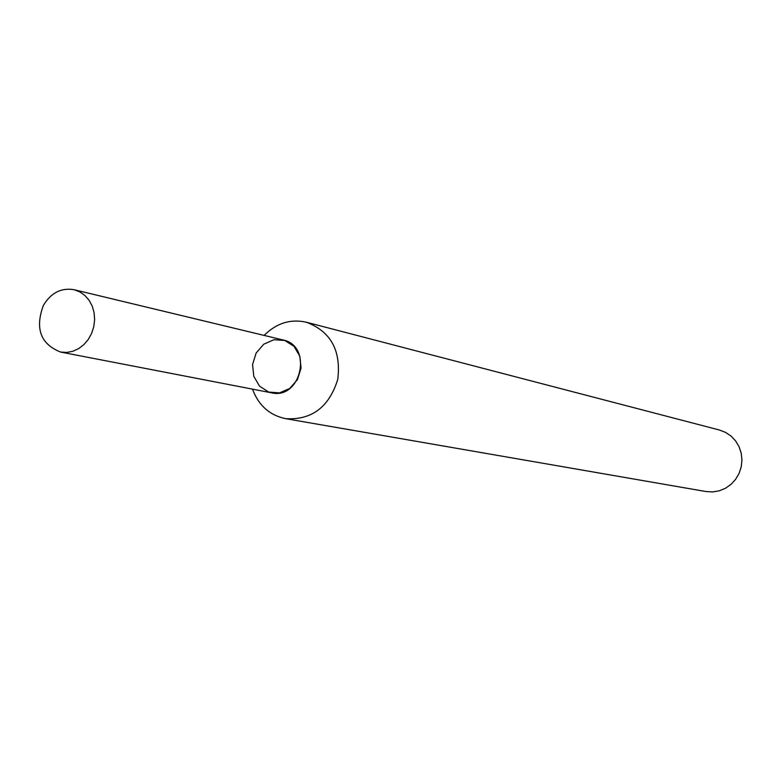 <?xml version="1.0" encoding="UTF-8"?>
<svg xmlns="http://www.w3.org/2000/svg" width="781" height="781" viewBox="0 0 781 781"><rect width="100%" height="100%" fill="white"/><g stroke="black" fill="none" stroke-linecap="round" stroke-linejoin="round"><path stroke-width="1.17" d="M256.129 353.051L252.566 364.493L253.776 376.286L259.517 386.126L268.684 392.062L279.481 392.902L289.751 388.45L297.463 379.576L301.056 368.056L299.816 356.175L293.988 346.325L284.753 340.457L273.965 339.706L263.753 344.206L256.129 353.051M252.478 389.133C258.599 405.427 269.611 415.267 285.534 418.645C311.609 420.295 329.016 407.243 337.743 379.498C341.287 350.62 330.851 331.534 306.425 322.241C290.542 318.726 276.435 323.119 264.124 335.41M285.534 418.645L706.063 491.552L712.662 491.932L719.223 490.829L725.422 488.291L730.957 484.415L735.575 479.407L739.051 473.491L741.208 466.95L741.95 460.107L741.237 453.283L739.109 446.81L735.673 440.992L731.084 436.11L725.569 432.391L719.399 430.009L306.425 322.241M43.394 305.381C34.833 328.547 40.573 344.099 60.606 352.055L66.697 352.446L72.809 351.284L78.627 348.638L83.87 344.626L88.292 339.442L91.65 333.341L93.798 326.614L94.628 319.614L94.091 312.664L92.217 306.113L89.102 300.285L84.904 295.472L79.828 291.889L74.127 289.722C61.269 287.535 51.029 292.758 43.394 305.381M60.606 352.055L271.563 392.823C301.271 399.979 313.035 345.749 283.025 339.96L74.127 289.722"/></g></svg>
